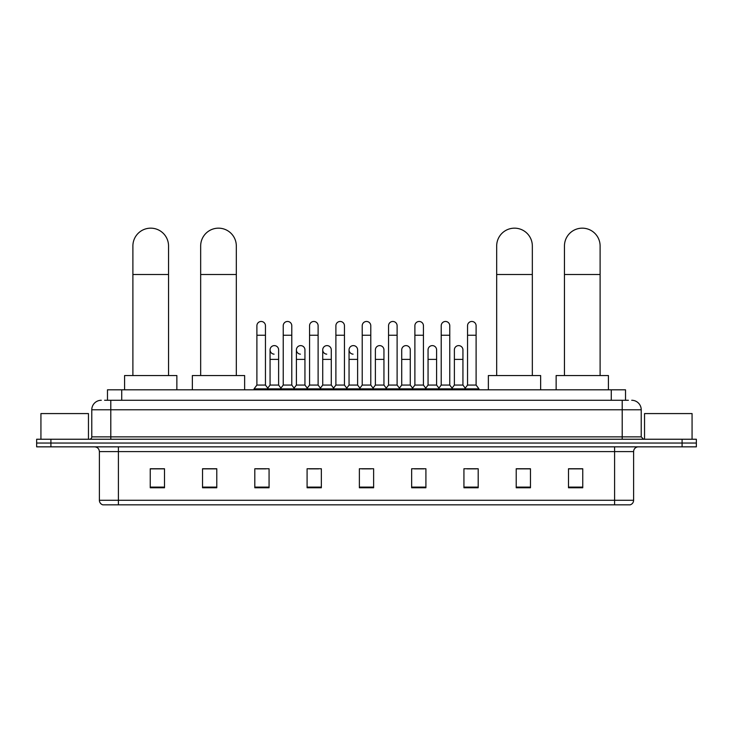 <?xml version="1.0" encoding="UTF-8"?>
<svg xmlns="http://www.w3.org/2000/svg" width="733" height="733" viewBox="0 0 733 733"><rect width="100%" height="100%" fill="white"/><g stroke="black" fill="none" stroke-linecap="round" stroke-linejoin="round"><path stroke-width="1.1" d="M107.476 400.273L107.476 389.809L625.524 389.809L625.524 400.273M104.837 400.273L628.383 400.273M104.617 400.273L110.793 400.273L110.793 409.774L91.781 409.774L91.781 436.868A2.373 2.373 0 0 1 89.408 439.241M101.291 400.273A9.502 9.502 0 0 0 91.781 409.774M631.709 400.273A9.502 9.502 0 0 1 641.219 409.774L641.219 436.868L643.592 439.241M50.907 439.241L36.65 439.241L36.65 443.044L50.907 443.044L36.65 443.044L36.65 446.846L50.907 446.846L50.907 443.044L682.093 443.044L50.907 443.044L50.907 439.241L682.093 439.241L682.093 443.044L696.35 443.044L682.093 443.044L682.093 446.846L50.907 446.846M682.093 446.846L696.35 446.846L696.35 439.241L682.093 439.241M633.614 500.272C633.477 502.545 632.341 504.066 630.188 504.835L614.602 504.835L614.602 500.272L633.614 500.272L633.614 451.601A4.755 4.755 0 0 1 638.361 446.846M614.602 504.835L102.812 504.835A4.755 4.755 0 0 1 99.386 500.272L99.386 451.601C99.111 448.715 97.526 447.13 94.639 446.846M582.753 487.766L582.753 468.754L568.496 468.754L568.496 487.766L582.753 487.766M530.472 487.766L530.472 468.754L516.215 468.754L516.215 487.766L530.472 487.766M478.191 487.766L478.191 468.754L463.934 468.754L463.934 487.766L478.191 487.766M425.91 487.766L425.91 468.754L411.653 468.754L411.653 487.766L425.91 487.766M164.504 487.766L164.504 468.754L150.247 468.754L150.247 487.766L164.504 487.766M216.785 487.766L216.785 468.754L202.528 468.754L202.528 487.766L216.785 487.766M269.066 487.766L269.066 468.754L254.809 468.754L254.809 487.766L269.066 487.766M321.347 487.766L321.347 468.754L307.09 468.754L307.09 487.766L321.347 487.766M373.628 487.766L373.628 468.754L359.372 468.754L359.372 487.766L373.628 487.766M467.068 468.854L476.578 468.854M309.088 468.854L318.589 468.854M256.422 468.854L265.932 468.854M414.411 468.854L423.912 468.854M361.745 468.854L371.255 468.854M216.785 468.854L202.528 468.854M164.504 468.854L150.247 468.854M530.472 468.854L516.215 468.854M582.753 468.854L568.496 468.854M88.455 439.241L88.455 413.577L40.929 413.577L40.929 439.241M132.893 375.553L132.893 245.995A17.821 17.821 0 0 1 150.723 228.165A17.821 17.821 0 0 1 168.544 245.995A17.821 17.821 0 0 0 150.723 228.165M168.544 375.553L168.544 245.995M176.864 389.809L176.864 375.553L124.583 375.553L124.583 389.809M200.668 375.553L200.668 245.995A17.821 17.821 0 0 1 218.498 228.165A17.821 17.821 0 0 1 236.319 245.995A17.821 17.821 0 0 0 218.498 228.165M236.319 375.553L236.319 245.995M244.639 389.809L244.639 375.553L192.358 375.553L192.358 389.809M496.681 375.553L496.681 245.995A17.821 17.821 0 0 1 514.502 228.165A17.821 17.821 0 0 1 532.332 245.995A17.821 17.821 0 0 0 514.502 228.165M532.332 375.553L532.332 245.995M540.642 389.809L540.642 375.553L488.361 375.553L488.361 389.809M564.456 375.553L564.456 245.995A17.821 17.821 0 0 1 582.277 228.165A17.821 17.821 0 0 1 600.107 245.995A17.821 17.821 0 0 0 582.277 228.165M600.107 375.553L600.107 245.995M608.417 389.809L608.417 375.553L556.136 375.553L556.136 389.809M256.898 335.247L265.456 335.247L265.456 385.063L256.898 385.063L256.898 325.745A4.279 4.279 0 0 1 261.443 321.475A4.279 4.279 0 0 1 265.456 325.745A4.279 4.279 0 0 0 261.443 321.475M256.898 385.063L254.049 388.866L254.049 389.809M265.456 385.063L268.305 388.866L254.049 388.866M283.231 385.063L283.231 335.247L291.789 335.247L291.789 385.063L283.231 385.063L280.382 388.866L268.305 388.866L268.305 389.809M283.231 335.247L283.231 325.745A4.279 4.279 0 0 1 287.776 321.475A4.279 4.279 0 0 1 291.789 325.745A4.279 4.279 0 0 0 287.776 321.475M291.789 385.063L294.639 388.866L280.382 388.866L280.382 389.809M309.564 385.063L309.564 335.247L318.113 335.247L318.113 385.063L309.564 385.063L306.706 388.866L294.639 388.866L294.639 389.809M309.564 335.247L309.564 325.745A4.279 4.279 0 0 1 314.109 321.475A4.279 4.279 0 0 1 318.113 325.745A4.279 4.279 0 0 0 314.109 321.475M318.113 385.063L320.972 388.866L306.706 388.866L306.706 389.809M335.888 385.063L335.888 335.247L344.446 335.247L344.446 385.063L335.888 385.063L333.039 388.866L320.972 388.866L320.972 389.809M335.888 335.247L335.888 325.745A4.279 4.279 0 0 1 340.442 321.475A4.279 4.279 0 0 1 344.446 325.745A4.279 4.279 0 0 0 340.442 321.475M344.446 385.063L347.295 388.866L333.039 388.866L333.039 389.809M362.221 385.063L362.221 335.247L370.779 335.247L370.779 385.063L362.221 385.063L359.372 388.866L347.295 388.866L347.295 389.809M362.221 335.247L362.221 325.745A4.279 4.279 0 0 1 366.766 321.475A4.279 4.279 0 0 1 370.779 325.745A4.279 4.279 0 0 0 366.766 321.475M370.779 385.063L373.628 388.866L359.372 388.866L359.372 389.809M388.554 385.063L388.554 335.247L397.112 335.247L397.112 385.063L388.554 385.063L385.705 388.866L373.628 388.866L373.628 389.809M388.554 335.247L388.554 325.745A4.279 4.279 0 0 1 393.099 321.475A4.279 4.279 0 0 1 397.112 325.745A4.279 4.279 0 0 0 393.099 321.475M397.112 385.063L399.961 388.866L385.705 388.866L385.705 389.809M414.887 385.063L414.887 335.247L423.436 335.247L423.436 385.063L414.887 385.063L412.028 388.866L399.961 388.866L399.961 389.809M414.887 335.247L414.887 325.745A4.279 4.279 0 0 1 419.432 321.475A4.279 4.279 0 0 1 423.436 325.745A4.279 4.279 0 0 0 419.432 321.475M423.436 385.063L426.294 388.866L412.028 388.866L412.028 389.809M441.211 385.063L441.211 335.247L449.769 335.247L449.769 385.063L441.211 385.063L438.361 388.866L426.294 388.866L426.294 389.809M441.211 335.247L441.211 325.745A4.279 4.279 0 0 1 445.765 321.475A4.279 4.279 0 0 1 449.769 325.745A4.279 4.279 0 0 0 445.765 321.475M449.769 385.063L452.618 388.866L438.361 388.866L438.361 389.809M467.544 385.063L467.544 335.247L476.102 335.247L476.102 385.063L467.544 385.063L464.695 388.866L452.618 388.866L452.618 389.809M467.544 335.247L467.544 325.745A4.279 4.279 0 0 1 472.089 321.475A4.279 4.279 0 0 1 476.102 325.745A4.279 4.279 0 0 0 472.089 321.475M476.102 385.063L478.951 388.866L464.695 388.866L464.695 389.809M478.951 388.866L478.951 389.809M274.069 354.158A4.279 4.279 0 0 1 270.065 349.888A4.279 4.279 0 0 1 274.609 345.619A4.279 4.279 0 0 1 278.622 349.888L278.622 359.39L270.065 359.39L270.065 349.888M278.622 359.39L278.622 385.063L270.065 385.063L270.065 359.39M270.065 385.063L267.756 388.133M278.622 385.063L280.922 388.133M300.402 354.158A4.279 4.279 0 0 1 296.398 349.888A4.279 4.279 0 0 1 300.942 345.619A4.279 4.279 0 0 1 304.946 349.888L304.946 359.39L296.398 359.39L296.398 349.888M304.946 359.39L304.946 385.063L296.398 385.063L296.398 359.39M296.398 385.063L294.089 388.133M304.946 385.063L307.255 388.133M326.735 354.158A4.279 4.279 0 0 1 322.722 349.888A4.279 4.279 0 0 1 327.275 345.619A4.279 4.279 0 0 1 331.279 349.888L331.279 359.39L322.722 359.39L322.722 349.888M331.279 359.39L331.279 385.063L322.722 385.063L322.722 359.39M322.722 385.063L320.422 388.133M331.279 385.063L333.588 388.133M353.068 354.158A4.279 4.279 0 0 1 349.055 349.888A4.279 4.279 0 0 1 353.599 345.619A4.279 4.279 0 0 1 357.612 349.888L357.612 359.39L349.055 359.39L349.055 349.888M357.612 359.39L357.612 385.063L349.055 385.063L349.055 359.39M349.055 385.063L346.755 388.133M357.612 385.063L359.921 388.133M375.388 349.888A4.279 4.279 0 0 1 379.932 345.619A4.279 4.279 0 0 1 383.945 349.888L383.945 359.39L375.388 359.39L375.388 349.888M383.945 359.39L383.945 385.063L375.388 385.063L375.388 359.39M375.388 385.063L373.079 388.133M383.945 385.063L386.245 388.133M401.721 349.888A4.279 4.279 0 0 1 406.265 345.619A4.279 4.279 0 0 1 410.278 349.888L410.278 359.39L401.721 359.39L401.721 349.888M410.278 359.39L410.278 385.063L401.721 385.063L401.721 359.39M401.721 385.063L399.412 388.133M410.278 385.063L412.578 388.133M428.054 349.888A4.279 4.279 0 0 1 432.598 345.619A4.279 4.279 0 0 1 436.602 349.888L436.602 359.39L428.054 359.39L428.054 349.888M436.602 359.39L436.602 385.063L428.054 385.063L428.054 359.39M428.054 385.063L425.745 388.133M436.602 385.063L438.911 388.133M454.378 349.888A4.279 4.279 0 0 1 458.931 345.619A4.279 4.279 0 0 1 462.935 349.888L462.935 359.39L454.378 359.39L454.378 349.888M462.935 359.39L462.935 385.063L454.378 385.063L454.378 359.39M454.378 385.063L452.078 388.133M462.935 385.063L465.244 388.133M692.071 439.241L692.071 413.577L644.545 413.577L644.545 439.241M121.733 400.273L121.733 389.809M611.267 400.273L611.267 389.809M110.793 439.241L110.793 436.868L641.219 436.868M91.781 436.868L110.793 436.868L110.793 409.774L622.207 409.774L622.207 439.241M641.219 409.774L622.207 409.774L622.207 400.273M614.602 446.846L614.602 451.601L99.386 451.601M633.614 451.601L614.602 451.601L614.602 500.272L118.398 500.272L118.398 504.835M99.386 500.272L118.398 500.272L118.398 446.846M373.628 487.106L359.372 487.106M321.347 487.106L307.09 487.106M269.066 487.106L254.809 487.106M216.785 487.106L202.528 487.106M164.504 487.106L150.247 487.106M425.91 487.106L411.653 487.106M478.191 487.106L463.934 487.106M530.472 487.106L516.215 487.106M582.753 487.106L568.496 487.106M132.893 274.509L168.544 274.509M200.668 274.509L236.319 274.509M496.681 274.509L532.332 274.509M564.456 274.509L600.107 274.509M265.456 335.247L265.456 325.745M291.789 335.247L291.789 325.745M318.113 335.247L318.113 325.745M344.446 335.247L344.446 325.745M370.779 335.247L370.779 325.745M397.112 335.247L397.112 325.745M423.436 335.247L423.436 325.745M449.769 335.247L449.769 325.745M476.102 335.247L476.102 325.745"/></g></svg>
